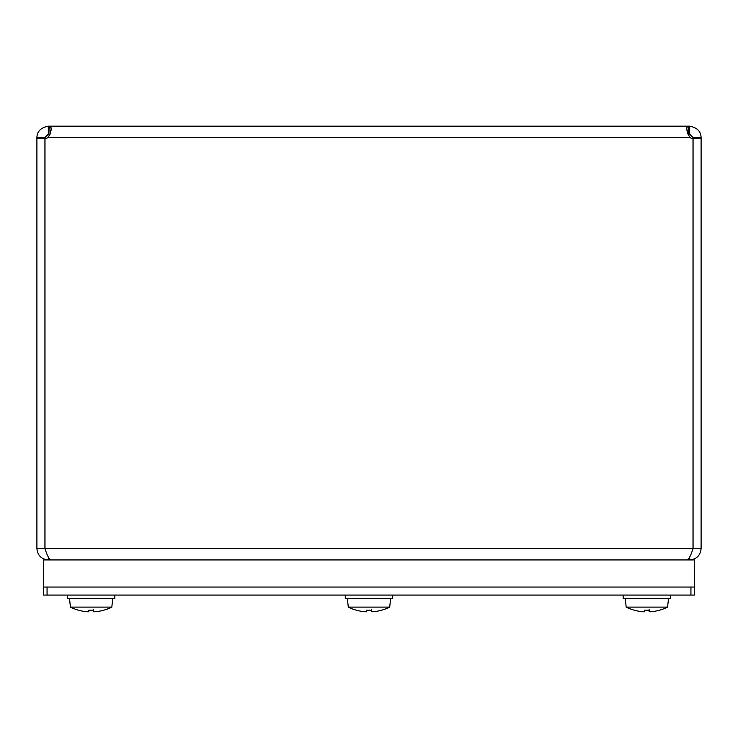 <?xml version="1.0" encoding="UTF-8"?>
<svg xmlns="http://www.w3.org/2000/svg" width="738" height="738" viewBox="0 0 738 738"><rect width="100%" height="100%" fill="white"/><g stroke="black" fill="none" stroke-linecap="round" stroke-linejoin="round"><path stroke-width="1.11" d="M689.689 557.061L689.689 559.939C696.607 559.247 700.417 555.446 701.1 548.519L701.1 138.753L693.074 138.753L693.074 548.519L701.1 548.519M693.074 548.519L692.226 550.769M689.689 134.196L689.689 126.17C697.087 127.563 700.888 131.373 701.1 137.582L693.074 137.582L689.689 134.196L688.167 134.196L688.167 126.17L686.774 127.379L686.663 128.984L687.65 133.458L690.03 137.582A7.592 7.592 0 0 0 693 138.753L693 548.519C690.952 555.446 688.895 559.247 686.847 559.939M51.153 559.939C49.105 559.247 47.047 555.446 45 548.519L45 138.753A7.592 7.592 0 0 0 47.97 137.582L50.35 133.458L51.337 128.975L50.719 126.438L49.833 126.17L689.689 126.17M50.064 134.196L48.311 134.196L44.926 137.582L44.926 138.753L36.9 138.753L36.9 548.519C37.583 555.446 41.393 559.247 48.311 559.939L48.311 557.061M36.9 548.519L44.926 548.519L45.774 550.769M48.311 134.196L48.311 126.17L49.833 126.17L50.055 134.205L47.998 137.554M701.1 137.582L701.1 138.753M693.074 138.753L693.074 137.582M36.9 138.753L36.9 137.582C37.112 131.373 40.922 127.563 48.311 126.17M44.926 137.582L36.9 137.582M44.926 138.753L44.926 548.519M694.32 595.068L694.32 587.042L43.68 587.042L43.68 595.068L694.32 595.068M47.066 595.068L47.066 587.042L690.934 587.042L690.934 595.068M694.32 587.042L694.32 559.939L43.68 559.939L43.68 587.042M381.131 610.335A47.167 46.725 -90 0 0 389.729 607.106L389.895 605.206L389.729 607.106A47.121 47.112 -90 0 1 381.131 610.335A47.131 46.928 161.1 0 1 372.921 611.765L372.561 611.793M389.895 605.206L390.633 598.647M366.703 611.793L365.079 611.765A47.131 46.928 -161.1 0 1 356.869 610.335A47.131 46.928 -161.1 0 0 365.079 611.765M348.271 607.106L348.105 605.206L348.271 607.106A47.121 47.112 90 0 0 356.869 610.335A47.167 46.725 90 0 1 348.271 607.106L389.729 607.106M371.269 611.774L371.269 611.765A47.131 1.402 -95 0 0 371.389 610.169L366.611 610.169A47.131 1.402 95 0 0 366.731 611.765L366.731 611.774M347.367 598.647L348.105 605.206M371.389 610.169L371.306 609.643M345.283 595.068L345.283 598.647L392.717 598.647L392.717 595.068M103.255 610.335A47.167 46.725 -90 0 0 111.844 607.106L112.01 605.206L111.844 607.106A47.121 47.112 -90 0 1 103.255 610.335A47.131 46.928 161.1 0 1 95.036 611.765L94.685 611.793M112.01 605.206L112.757 598.647M88.818 611.793L87.204 611.765A47.131 46.928 -161.1 0 1 78.994 610.335A47.131 46.928 -161.1 0 0 87.204 611.765M70.396 607.106L70.23 605.206L70.396 607.106A47.121 47.112 90 0 0 78.994 610.335A47.167 46.725 90 0 1 70.396 607.106L111.844 607.106M93.385 611.774L93.385 611.765A47.131 1.402 -95 0 0 93.514 610.169L88.726 610.169A47.131 1.402 95 0 0 88.855 611.765L88.855 611.774M69.483 598.647L70.23 605.206M88.754 610.206L93.486 610.206L93.431 609.643M67.398 595.068L67.398 598.647L114.842 598.647L114.842 595.068M659.006 610.335A47.167 46.725 -90 0 0 667.604 607.106L667.77 605.206L667.604 607.106A47.121 47.112 -90 0 1 659.006 610.335A47.131 46.928 161.1 0 1 650.796 611.765L650.446 611.793M667.77 605.206L668.517 598.647M644.578 611.793L642.964 611.765A47.131 46.928 -161.1 0 1 634.745 610.335A47.131 46.928 -161.1 0 0 642.964 611.765M626.156 607.106L625.99 605.206L626.156 607.106A47.121 47.112 90 0 0 634.745 610.335A47.167 46.725 90 0 1 626.156 607.106L667.604 607.106M649.006 610.206L649.145 611.765A47.131 1.402 -95 0 0 649.274 610.169L644.486 610.169A47.131 1.402 95 0 0 644.615 611.765L644.754 610.206M625.243 598.647L625.99 605.206M644.514 610.206L649.246 610.206L649.191 609.643M623.158 595.068L623.158 598.647L670.602 598.647L670.602 595.068M45 548.519L693 548.519M690.03 137.582L47.97 137.582M366.629 610.206L371.371 610.206L366.629 610.206"/></g></svg>
